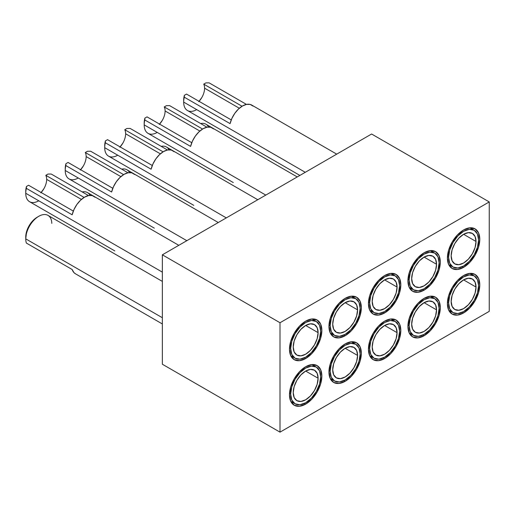 <?xml version="1.0" encoding="UTF-8"?>
<svg xmlns="http://www.w3.org/2000/svg" width="515" height="515" viewBox="0 0 515 515"><rect width="100%" height="100%" fill="white"/><g stroke="black" fill="none" stroke-linecap="round" stroke-linejoin="round"><path stroke-width="0.77" d="M463.59 267.349L462.354 266.641L463.59 267.349A22.892 13.216 -60 0 1 452.144 268.489A22.892 13.216 -60 0 1 448.636 250.142A22.892 13.216 -60 0 1 463.59 229.967A22.892 13.216 -60 0 1 475.036 228.834A22.892 13.216 -60 0 1 478.544 247.181A22.892 13.216 -60 0 1 463.59 267.349L457.391 269.506L452.144 268.489L448.636 264.446L447.4 258.009L448.636 250.142L452.144 242.05L457.391 234.969L463.59 229.967L469.783 227.817L475.036 228.834L478.544 232.877L479.774 239.314L478.544 247.181L475.036 255.273L469.783 262.354L463.59 267.349M424.109 290.145L422.873 289.436L424.109 290.145A22.892 13.216 -60 0 1 412.663 291.278A22.892 13.216 -60 0 1 409.155 272.937A22.892 13.216 -60 0 1 424.109 252.762A22.892 13.216 -60 0 1 435.555 251.629A22.892 13.216 -60 0 1 439.063 269.976A22.892 13.216 -60 0 1 424.109 290.145L417.91 292.301L412.663 291.278L409.155 287.241L407.919 280.797L409.155 272.937L412.663 264.845L417.91 257.764L424.109 252.762L430.302 250.612L435.555 251.629L439.063 255.665L440.293 262.109L439.063 269.976L435.555 278.061L430.302 285.149L424.109 290.145M384.628 312.94L383.392 312.225L384.628 312.94A22.892 13.216 -60 0 1 373.182 314.073A22.892 13.216 -60 0 1 369.673 295.732A22.892 13.216 -60 0 1 384.628 275.557A22.892 13.216 -60 0 1 396.074 274.424A22.892 13.216 -60 0 1 399.582 292.765A22.892 13.216 -60 0 1 384.628 312.94L378.435 315.096L373.182 314.073L369.673 310.036L368.437 303.593L369.673 295.732L373.182 287.64L378.435 280.559L384.628 275.557L390.821 273.401L396.074 274.424L399.582 278.461L400.812 284.904L399.582 292.765L396.074 300.857L390.821 307.938L384.628 312.94M345.147 335.735L343.911 335.02L345.147 335.735A22.892 13.216 -60 0 1 333.701 336.868A22.892 13.216 -60 0 1 330.192 318.521A22.892 13.216 -60 0 1 345.147 298.352A22.892 13.216 -60 0 1 356.592 297.219A22.892 13.216 -60 0 1 360.101 315.56A22.892 13.216 -60 0 1 345.147 335.735L338.954 337.885L333.701 336.868L330.192 332.832L328.963 326.388L330.192 318.521L333.701 310.436L338.954 303.348L345.147 298.352L351.339 296.196L356.592 297.219L360.101 301.256L361.33 307.7L360.101 315.56L356.592 323.652L351.339 330.733L345.147 335.735M305.665 358.53L304.429 357.816L305.665 358.53A22.892 13.216 -60 0 1 294.22 359.663A22.892 13.216 -60 0 1 290.711 341.316A22.892 13.216 -60 0 1 305.665 321.148A22.892 13.216 -60 0 1 317.111 320.008A22.892 13.216 -60 0 1 320.62 338.355A22.892 13.216 -60 0 1 305.665 358.53L299.473 360.68L294.22 359.663L290.711 355.62L289.482 349.183L290.711 341.316L294.22 333.231L299.473 326.143L305.665 321.148L311.858 318.991L317.111 320.008L320.62 324.051L321.856 330.488L320.62 338.355L317.111 346.447L311.858 353.528L305.665 358.53M463.59 312.94L462.354 312.225L463.59 312.94A22.892 13.216 -60 0 1 452.144 314.073A22.892 13.216 -60 0 1 448.636 295.732A22.892 13.216 -60 0 1 463.59 275.557A22.892 13.216 -60 0 1 475.036 274.424A22.892 13.216 -60 0 1 478.544 292.771A22.892 13.216 -60 0 1 463.59 312.94L457.391 315.096L452.144 314.073L448.636 310.036L447.4 303.593L448.636 295.732L452.144 287.64L457.391 280.559L463.59 275.557L469.783 273.407L475.036 274.424L478.544 278.461L479.774 284.904L478.544 292.771L475.036 300.857L469.783 307.944L463.59 312.94M424.109 335.735L422.873 335.02L424.109 335.735A22.892 13.216 -60 0 1 412.663 336.868A22.892 13.216 -60 0 1 409.155 318.528A22.892 13.216 -60 0 1 424.109 298.352A22.892 13.216 -60 0 1 435.555 297.219A22.892 13.216 -60 0 1 439.063 315.56A22.892 13.216 -60 0 1 424.109 335.735L417.91 337.885L412.663 336.868L409.155 332.832L407.919 326.388L409.155 318.528L412.663 310.436L417.91 303.348L424.109 298.352L430.302 296.196L435.555 297.219L439.063 301.256L440.293 307.7L439.063 315.56L435.555 323.652L430.302 330.733L424.109 335.735M384.628 358.53L383.392 357.816L384.628 358.53A22.892 13.216 -60 0 1 373.182 359.663A22.892 13.216 -60 0 1 369.673 341.316A22.892 13.216 -60 0 1 384.628 321.148A22.892 13.216 -60 0 1 396.074 320.015A22.892 13.216 -60 0 1 399.582 338.355A22.892 13.216 -60 0 1 384.628 358.53L378.435 360.68L373.182 359.663L369.673 355.627L368.437 349.183L369.673 341.316L373.182 333.231L378.435 326.143L384.628 321.148L390.821 318.991L396.074 320.015L399.582 324.051L400.812 330.488L399.582 338.355L396.074 346.447L390.821 353.528L384.628 358.53M345.147 381.319L343.911 380.611L345.147 381.319A22.892 13.216 -60 0 1 333.701 382.458A22.892 13.216 -60 0 1 330.192 364.111A22.892 13.216 -60 0 1 345.147 343.936A22.892 13.216 -60 0 1 356.592 342.803A22.892 13.216 -60 0 1 360.101 361.15A22.892 13.216 -60 0 1 345.147 381.319L338.954 383.475L333.701 382.458L330.192 378.416L328.963 371.978L330.192 364.111L333.701 356.019L338.954 348.938L345.147 343.936L351.339 341.786L356.592 342.803L360.101 346.846L361.33 353.284L360.101 361.15L356.592 369.242L351.339 376.323L345.147 381.319M305.665 404.114L304.429 403.406L305.665 404.114A22.892 13.216 -60 0 1 294.22 405.247A22.892 13.216 -60 0 1 290.711 386.907A22.892 13.216 -60 0 1 305.665 366.731A22.892 13.216 -60 0 1 317.111 365.599A22.892 13.216 -60 0 1 320.62 383.945A22.892 13.216 -60 0 1 305.665 404.114L299.473 406.271L294.22 405.247L290.711 401.211L289.482 394.767L290.711 386.907L294.22 378.815L299.473 371.733L305.665 366.731L311.858 364.581L317.111 365.599L320.62 369.635L321.856 376.079L320.62 383.945L317.111 392.031L311.858 399.119L305.665 404.114M371.598 134.009L162.354 254.816L280.005 322.738L489.25 201.932L371.598 134.009L162.354 254.816L162.354 364.227L280.005 432.149L489.25 311.343L489.25 201.932L280.005 322.738L280.005 432.149L280.005 322.738L162.354 254.816L162.354 364.227L280.005 432.149L489.25 311.343L489.25 201.932L371.598 134.009M336.726 154.139L251.713 105.06A18.424 10.635 120 0 0 230.083 123.626L184.286 97.187A18.424 10.635 120 0 0 183.675 102.099L305.273 172.3L183.675 102.099A18.424 10.635 -60 0 1 184.286 97.187L184.376 95.307A16.19 9.347 120 0 0 183.675 100.27L183.675 102.099L183.675 100.27A16.19 9.347 120 0 1 184.376 95.307L184.286 97.187L230.083 123.626L231.924 118.334L234.808 113.313L238.451 109.051L242.501 105.974L246.543 104.378L250.187 104.429L253.071 106.122M209.116 82.851L246.447 104.397L209.116 82.851L205.871 82.902L203.734 84.132L242.037 106.245L203.734 84.132A13.403 7.738 -60 0 1 204.597 88.194L239.333 108.247L204.597 88.194A13.403 7.738 120 0 0 203.734 84.132L205.871 82.902L209.116 82.851M196.324 109.83A18.424 10.635 -60 0 1 183.675 102.099A18.424 10.635 120 0 0 187.486 110.532L299.872 175.415M199.067 101.333A13.403 7.738 120 0 0 204.597 88.194M448.584 257.32A21.218 12.251 -60 0 1 457.848 235.973A21.218 12.251 -60 0 1 474.199 230.289A21.218 12.251 -60 0 1 478.59 239.996L477.45 247.29L474.199 254.783L469.326 261.35L463.59 265.985L457.848 267.98L452.981 267.034L449.73 263.294L448.584 257.32L449.73 250.032L452.981 242.539L457.848 235.973L463.59 231.338L469.326 229.342L474.199 230.289L477.45 234.029L478.59 239.996A21.218 12.251 -60 0 1 469.326 261.35A21.218 12.251 -60 0 1 452.981 267.034A21.218 12.251 -60 0 1 448.584 257.32L447.438 256.663L448.584 257.32M476.021 241.484A17.587 10.152 -60 0 1 468.347 259.18A17.587 10.152 -60 0 1 454.797 263.892A17.587 10.152 -60 0 1 451.153 255.839A17.587 10.152 -60 0 1 458.826 238.142A17.587 10.152 -60 0 1 472.384 233.43A17.587 10.152 -60 0 1 476.021 241.484L463.59 234.299L476.021 241.484L475.075 236.533L472.384 233.43L468.347 232.645L463.59 234.299L458.826 238.142L454.797 243.582L452.099 249.801L451.153 255.839L452.099 260.79L454.797 263.892L458.826 264.678L463.59 263.023L468.347 259.18L472.384 253.741L475.075 247.522L476.021 241.484M231.254 119.911L186.507 94.078L184.376 95.307L186.507 94.078L231.254 119.911M201.822 97.535L198.745 101.68M233.211 182.516A18.424 10.635 120 0 0 233.282 182.561L148.005 133.327A18.424 10.635 120 0 1 144.194 124.888L265.792 195.095L144.194 124.888A18.424 10.635 -60 0 1 144.805 119.976A18.424 10.635 120 0 0 144.194 124.888L144.194 123.066L144.194 124.888A18.424 10.635 -60 0 0 156.843 132.625M212.154 127.81L205.91 124.205A18.424 10.635 120 0 0 200.65 123.549A18.424 10.635 -60 0 1 208.511 126.993M448.584 302.91L447.438 302.254L448.584 302.91L449.73 295.623L452.981 288.123L457.848 281.557L463.59 276.928L469.326 274.933L474.199 275.873L477.45 279.619L478.59 285.587A21.218 12.251 -60 0 1 469.326 306.94A21.218 12.251 -60 0 1 452.981 312.624A21.218 12.251 -60 0 1 448.584 302.91A21.218 12.251 -60 0 1 457.848 281.557A21.218 12.251 -60 0 1 474.199 275.873A21.218 12.251 -60 0 1 478.59 285.587L477.45 292.874L474.199 300.374L469.326 306.94L463.59 311.575L457.848 313.571L452.981 312.624L449.73 308.884L448.584 302.91M476.021 287.067L463.59 279.89L476.021 287.067A17.587 10.152 -60 0 1 468.347 304.771A17.587 10.152 -60 0 1 454.797 309.483A17.587 10.152 -60 0 1 451.153 301.43A17.587 10.152 -60 0 1 458.826 283.733A17.587 10.152 -60 0 1 472.384 279.021A17.587 10.152 -60 0 1 476.021 287.067L475.075 282.123L472.384 279.021L468.347 278.235L463.59 279.89L458.826 283.733L454.797 289.173L452.099 295.385L451.153 301.43L452.099 306.38L454.797 309.483L458.826 310.262L463.59 308.607L468.347 304.771L472.384 299.324L475.075 293.112L476.021 287.067M297.245 176.935L212.232 127.855A18.424 10.635 120 0 0 190.602 146.421L144.805 119.976L144.895 118.102A16.19 9.347 120 0 0 144.194 123.066A16.19 9.347 120 0 1 144.895 118.102L144.805 119.976L190.602 146.421L192.443 141.129L195.327 136.108L198.97 131.846L203.019 128.763L207.062 127.173L210.706 127.224L213.596 128.917M169.635 105.639L206.966 127.192L169.635 105.639L166.39 105.691L164.253 106.927L202.556 129.04L164.253 106.927A13.403 7.738 -60 0 1 165.115 110.989L199.852 131.042L165.115 110.989A13.403 7.738 120 0 0 164.253 106.927L166.39 105.691L169.635 105.639M159.586 124.121A13.403 7.738 120 0 0 165.115 110.989M409.103 280.115A21.218 12.251 -60 0 1 418.367 258.762A21.218 12.251 -60 0 1 434.718 253.077A21.218 12.251 -60 0 1 439.108 262.792L437.969 270.079L434.718 277.579L429.851 284.145L424.109 288.78L418.367 290.775L413.5 289.829L410.249 286.089L409.103 280.115L410.249 272.828L413.5 265.328L418.367 258.762L424.109 254.133L429.851 252.138L434.718 253.077L437.969 256.824L439.108 262.792A21.218 12.251 -60 0 1 429.851 284.145A21.218 12.251 -60 0 1 413.5 289.829A21.218 12.251 -60 0 1 409.103 280.115L407.964 279.458L409.103 280.115M436.546 264.272A17.587 10.152 -60 0 1 428.866 281.975A17.587 10.152 -60 0 1 415.315 286.688A17.587 10.152 -60 0 1 411.672 278.634A17.587 10.152 -60 0 1 419.345 260.938A17.587 10.152 -60 0 1 432.903 256.225A17.587 10.152 -60 0 1 436.546 264.272L424.109 257.094L436.546 264.272L435.6 259.328L432.903 256.225L428.866 255.44L424.109 257.094L419.345 260.938L415.315 266.377L412.618 272.596L411.672 278.634L412.618 283.585L415.315 286.688L419.345 287.467L424.109 285.812L428.866 281.975L432.903 276.529L435.6 270.317L436.546 264.272M191.773 142.707L147.026 116.873L144.895 118.102L147.026 116.873L191.773 142.707M162.341 120.323L159.264 124.469M193.73 205.311A18.424 10.635 120 0 0 193.807 205.356L108.53 156.122A18.424 10.635 120 0 1 104.712 147.683L226.31 217.89L104.712 147.683A18.424 10.635 -60 0 1 105.324 142.771A18.424 10.635 120 0 0 104.712 147.683L104.712 145.861L104.712 147.683A18.424 10.635 -60 0 0 117.362 155.421M172.68 150.605L166.435 147A18.424 10.635 120 0 0 161.169 146.344A18.424 10.635 -60 0 1 169.029 149.788M409.103 325.705L407.964 325.042L409.103 325.705L410.249 318.418L413.5 310.918L418.367 304.352L424.109 299.717L429.851 297.722L434.718 298.668L437.969 302.414L439.108 308.382A21.218 12.251 -60 0 1 429.851 329.735A21.218 12.251 -60 0 1 413.5 335.42A21.218 12.251 -60 0 1 409.103 325.705A21.218 12.251 -60 0 1 418.367 304.352A21.218 12.251 -60 0 1 434.718 298.668A21.218 12.251 -60 0 1 439.108 308.382L437.969 315.669L434.718 323.169L429.851 329.735L424.109 334.364L418.367 336.366L413.5 335.42L410.249 331.673L409.103 325.705M436.546 309.863L424.109 302.685L436.546 309.863A17.587 10.152 -60 0 1 428.866 327.559A17.587 10.152 -60 0 1 415.315 332.272A17.587 10.152 -60 0 1 411.672 324.225A17.587 10.152 -60 0 1 419.345 306.522A17.587 10.152 -60 0 1 432.903 301.809A17.587 10.152 -60 0 1 436.546 309.863L435.6 304.912L432.903 301.809L428.866 301.03L424.109 302.685L419.345 306.522L415.315 311.968L412.618 318.18L411.672 324.225L412.618 329.175L415.315 332.272L419.345 333.057L424.109 331.402L428.866 327.566L432.903 322.12L435.6 315.907L436.546 309.863M257.764 199.73L172.75 150.644A18.424 10.635 120 0 0 151.12 169.21L105.324 142.771L105.414 140.898A16.19 9.347 120 0 0 104.712 145.861A16.19 9.347 120 0 1 105.414 140.898L105.324 142.771L151.12 169.21L152.961 163.924L155.845 158.903L159.489 154.642L163.538 151.558L167.581 149.968L171.225 150.019L174.115 151.713M130.153 128.435L167.484 149.987L130.153 128.435L126.909 128.486L124.772 129.722L163.075 151.835L124.772 129.722A13.403 7.738 -60 0 1 125.634 133.778L160.371 153.837L125.634 133.778A13.403 7.738 120 0 0 124.772 129.722L126.909 128.486L130.153 128.435M120.111 146.917A13.403 7.738 120 0 0 125.634 133.778M369.622 302.91A21.218 12.251 -60 0 1 378.885 281.557A21.218 12.251 -60 0 1 395.237 275.873A21.218 12.251 -60 0 1 399.627 285.587L398.488 292.874L395.237 300.374L390.37 306.94L384.628 311.575L378.885 313.571L374.019 312.624L370.768 308.878L369.622 302.91L370.768 295.623L374.019 288.123L378.885 281.557L384.628 276.922L390.37 274.926L395.237 275.873L398.488 279.619L399.627 285.587A21.218 12.251 -60 0 1 390.37 306.94A21.218 12.251 -60 0 1 374.019 312.624A21.218 12.251 -60 0 1 369.622 302.91L368.483 302.247L369.622 302.91M397.065 287.067A17.587 10.152 -60 0 1 389.385 304.771A17.587 10.152 -60 0 1 375.834 309.483A17.587 10.152 -60 0 1 372.19 301.43A17.587 10.152 -60 0 1 379.87 283.726A17.587 10.152 -60 0 1 393.421 279.014A17.587 10.152 -60 0 1 397.065 287.067L384.628 279.89L397.065 287.067L396.119 282.117L393.421 279.014L389.385 278.235L384.628 279.89L379.87 283.726L375.834 289.173L373.137 295.385L372.19 301.43L373.137 306.38L375.834 309.483L379.87 310.262L384.628 308.607L389.385 304.771L393.421 299.324L396.119 293.112L397.065 287.067M152.292 165.495L107.545 139.668L105.414 140.898L107.545 139.668L152.292 165.495M122.86 143.119L119.789 147.264M218.283 222.525L133.269 173.439A18.424 10.635 120 0 0 111.639 192.005L65.843 165.566A18.424 10.635 120 0 0 65.231 170.478L186.829 240.685L65.231 170.478A18.424 10.635 -60 0 1 65.843 165.566L65.933 163.693A16.19 9.347 120 0 0 65.231 168.656L65.231 170.478L65.231 168.656A16.19 9.347 120 0 1 65.933 163.693L65.843 165.566L111.639 192.005L113.48 186.72L116.364 181.692L120.008 177.43L124.057 174.353L128.1 172.763L131.75 172.815L134.634 174.508M90.672 151.23L128.003 172.782L90.672 151.23L87.428 151.281L85.29 152.511L123.6 174.63L85.29 152.511A13.403 7.738 -60 0 1 86.153 156.573L120.89 176.632L86.153 156.573A13.403 7.738 120 0 0 85.29 152.511L87.428 151.281L90.672 151.23M77.881 178.209A18.424 10.635 -60 0 1 65.231 170.478A18.424 10.635 120 0 0 69.049 178.911L154.326 228.151A18.424 10.635 120 0 1 154.249 228.106M80.63 169.712A13.403 7.738 120 0 0 86.153 156.573M330.141 325.705A21.218 12.251 -60 0 1 339.404 304.352A21.218 12.251 -60 0 1 355.756 298.668A21.218 12.251 -60 0 1 360.146 308.382L359.007 315.669L355.756 323.169L350.889 329.735L345.147 334.364L339.404 336.359L334.538 335.42L331.287 331.673L330.141 325.705L331.287 318.418L334.538 310.918L339.404 304.352L345.147 299.717L350.889 297.722L355.756 298.668L359.007 302.408L360.146 308.382A21.218 12.251 -60 0 1 350.889 329.735A21.218 12.251 -60 0 1 334.538 335.42A21.218 12.251 -60 0 1 330.141 325.705L329.001 325.042L330.141 325.705M357.584 309.863A17.587 10.152 -60 0 1 349.904 327.559A17.587 10.152 -60 0 1 336.353 332.272A17.587 10.152 -60 0 1 332.709 324.225A17.587 10.152 -60 0 1 340.389 306.522A17.587 10.152 -60 0 1 353.94 301.809A17.587 10.152 -60 0 1 357.584 309.863L345.147 302.685L357.584 309.863L356.638 304.912L353.94 301.809L349.904 301.03L345.147 302.685L340.389 306.522L336.353 311.968L333.656 318.18L332.709 324.225L333.656 329.169L336.353 332.272L340.389 333.057L345.147 331.402L349.904 327.559L353.94 322.12L356.638 315.907L357.584 309.863M112.811 188.29L68.064 162.457L65.933 163.693L68.064 162.457L112.811 188.29M83.379 165.914L80.308 170.059M178.802 245.32L93.788 196.234A18.424 10.635 120 0 0 72.158 214.8L26.362 188.361A18.424 10.635 120 0 0 25.75 193.273L162.354 272.139L25.75 193.273A18.424 10.635 -60 0 1 26.362 188.361L26.452 186.482A16.19 9.347 120 0 0 25.75 191.451L25.75 193.273L25.75 191.451A16.19 9.347 120 0 1 26.452 186.482L26.362 188.361L72.158 214.8L73.999 209.515L76.883 204.487L80.533 200.226L84.576 197.148L88.619 195.552L92.269 195.61L95.153 197.297M51.197 174.025L88.522 195.578L51.197 174.025L47.947 174.076L45.816 175.306L84.119 197.419L45.816 175.306A13.403 7.738 -60 0 1 46.672 179.368L81.415 199.421L46.672 179.368A13.403 7.738 120 0 0 45.816 175.306L47.947 174.076L51.197 174.025M38.4 201.005A18.424 10.635 -60 0 1 25.75 193.273A18.424 10.635 120 0 0 29.567 201.706L114.845 250.94A18.424 10.635 120 0 1 114.774 250.902M41.149 192.507A13.403 7.738 120 0 0 46.672 179.368M290.666 348.501A21.218 12.251 -60 0 1 299.923 327.147A21.218 12.251 -60 0 1 316.274 321.463A21.218 12.251 -60 0 1 320.671 331.177L319.525 338.464L316.274 345.964L311.408 352.524L305.665 357.159L299.923 359.155L295.056 358.208L291.805 354.468L290.666 348.501L291.805 341.207L295.056 333.714L299.923 327.147L305.665 322.512L311.408 320.517L316.274 321.463L319.525 325.203L320.671 331.177A21.218 12.251 -60 0 1 311.408 352.524A21.218 12.251 -60 0 1 295.056 358.208A21.218 12.251 -60 0 1 290.666 348.501L289.52 347.837L290.666 348.501M318.103 332.658A17.587 10.152 -60 0 1 310.423 350.355A17.587 10.152 -60 0 1 296.872 355.067A17.587 10.152 -60 0 1 293.228 347.013A17.587 10.152 -60 0 1 300.908 329.317A17.587 10.152 -60 0 1 314.459 324.605A17.587 10.152 -60 0 1 318.103 332.658L305.665 325.474L318.103 332.658L317.156 327.707L314.459 324.605L310.423 323.819L305.665 325.474L300.908 329.317L296.872 334.756L294.174 340.975L293.228 347.013L294.174 351.964L296.872 355.067L300.908 355.852L305.665 354.198L310.423 350.355L314.459 344.915L317.156 338.696L318.103 332.658M73.33 211.086L28.582 185.252L26.452 186.482L28.582 185.252L73.33 211.086M43.897 188.709L40.827 192.855M133.198 173.401L126.954 169.796A18.424 10.635 120 0 0 121.688 169.132A18.424 10.635 -60 0 1 129.548 172.583M369.622 348.501L368.483 347.837L369.622 348.501L370.768 341.207L374.019 333.714L378.885 327.147L384.628 322.512L390.37 320.517L395.237 321.463L398.488 325.203L399.627 331.177A21.218 12.251 -60 0 1 390.37 352.524A21.218 12.251 -60 0 1 374.019 358.208A21.218 12.251 -60 0 1 369.622 348.501A21.218 12.251 -60 0 1 378.885 327.147A21.218 12.251 -60 0 1 395.237 321.463A21.218 12.251 -60 0 1 399.627 331.177L398.488 338.464L395.237 345.964L390.37 352.524L384.628 357.159L378.885 359.155L374.019 358.208L370.768 354.468L369.622 348.501M397.065 332.658L384.628 325.474L397.065 332.658A17.587 10.152 -60 0 1 389.385 350.355A17.587 10.152 -60 0 1 375.834 355.067A17.587 10.152 -60 0 1 372.19 347.02A17.587 10.152 -60 0 1 379.87 329.317A17.587 10.152 -60 0 1 393.421 324.605A17.587 10.152 -60 0 1 397.065 332.658L396.119 327.707L393.421 324.605L389.385 323.819L384.628 325.474L379.87 329.317L375.834 334.763L373.137 340.975L372.19 347.02L373.137 351.964L375.834 355.067L379.87 355.852L384.628 354.198L389.385 350.355L393.421 344.915L396.119 338.696L397.065 332.658M93.717 196.196L87.473 192.591A18.424 10.635 120 0 0 82.207 191.928A18.424 10.635 -60 0 1 90.073 195.378M330.141 371.289L329.001 370.633L330.141 371.289L331.287 364.002L334.538 356.509L339.404 349.943L345.147 345.308L350.889 343.312L355.756 344.258L359.007 347.998L360.146 353.966A21.218 12.251 -60 0 1 350.889 375.319A21.218 12.251 -60 0 1 334.538 381.003A21.218 12.251 -60 0 1 330.141 371.289A21.218 12.251 -60 0 1 339.404 349.943A21.218 12.251 -60 0 1 355.756 344.258A21.218 12.251 -60 0 1 360.146 353.966L359.007 361.26L355.756 368.753L350.889 375.319L345.147 379.954L339.404 381.95L334.538 381.003L331.287 377.263L330.141 371.289M357.584 355.453L345.147 348.269L357.584 355.453A17.587 10.152 -60 0 1 349.904 373.15A17.587 10.152 -60 0 1 336.353 377.862A17.587 10.152 -60 0 1 332.709 369.809A17.587 10.152 -60 0 1 340.389 352.112A17.587 10.152 -60 0 1 353.94 347.4A17.587 10.152 -60 0 1 357.584 355.453L356.638 350.503L353.94 347.4L349.904 346.614L345.147 348.269L340.389 352.112L336.353 357.552L333.656 363.77L332.709 369.809L333.656 374.759L336.353 377.862L340.389 378.647L345.147 376.993L349.904 373.15L353.94 367.71L356.638 361.491L357.584 355.453M75.48 273.8L73.999 272.673L72.158 269.506L26.362 243.067A18.424 10.635 -60 0 1 25.75 238.863A18.424 10.635 -60 0 1 38.78 216.294L37.202 217.208A16.19 9.347 120 0 0 25.75 237.035L25.75 238.863L162.354 317.729L25.75 238.863A18.424 10.635 120 0 0 26.362 243.067L72.158 269.506A18.424 10.635 120 0 0 75.364 273.735L162.354 323.961M38.78 216.294A18.424 10.635 -60 0 1 51.803 223.381M290.666 394.084L289.52 393.428L290.666 394.084L291.805 386.797L295.056 379.298L299.923 372.731L305.665 368.103L311.408 366.107L316.274 367.053L319.525 370.794L320.671 376.761A21.218 12.251 -60 0 1 311.408 398.114A21.218 12.251 -60 0 1 295.056 403.799A21.218 12.251 -60 0 1 290.666 394.084A21.218 12.251 -60 0 1 299.923 372.731A21.218 12.251 -60 0 1 316.274 367.047A21.218 12.251 -60 0 1 320.671 376.761L319.525 384.055L316.274 391.548L311.408 398.114L305.665 402.749L299.923 404.745L295.056 403.799L291.805 400.058L290.666 394.084M318.103 378.242L305.665 371.064L318.103 378.242A17.587 10.152 -60 0 1 310.423 395.945A17.587 10.152 -60 0 1 296.872 400.657A17.587 10.152 -60 0 1 293.228 392.604A17.587 10.152 -60 0 1 300.908 374.907A17.587 10.152 -60 0 1 314.459 370.195A17.587 10.152 -60 0 1 318.103 378.242L317.156 373.298L314.459 370.195L310.423 369.41L305.665 371.064L300.908 374.907L296.872 380.347L294.174 386.565L293.228 392.604L294.174 397.554L296.872 400.657L300.908 401.443L305.665 399.782L310.423 395.945L314.459 390.499L317.156 384.287L318.103 378.242M37.202 217.208L32.818 220.742L29.104 225.75L26.619 231.473L25.75 238.863A18.424 10.635 120 0 1 33.79 220.317A18.424 10.635 120 0 1 47.992 215.379L162.354 281.409M474.199 230.289L469.899 227.804M452.981 267.034L448.681 264.555M452.981 312.624L448.681 310.139M474.199 275.873L469.899 273.394M434.718 253.077L430.418 250.599M413.5 289.829L409.2 287.351M413.5 335.42L409.2 332.935M434.718 298.668L430.418 296.189M395.237 275.873L390.937 273.394M374.019 312.624L369.719 310.139M355.756 298.668L351.455 296.189M334.538 335.42L330.237 332.935M316.274 321.463L311.974 318.978M295.056 358.208L290.763 355.73M374.019 358.208L369.719 355.73M395.237 321.463L390.937 318.978M334.538 381.003L330.237 378.525M355.756 344.258L351.455 341.773M295.056 403.799L290.763 401.32M316.274 367.047L311.974 364.569"/></g></svg>
